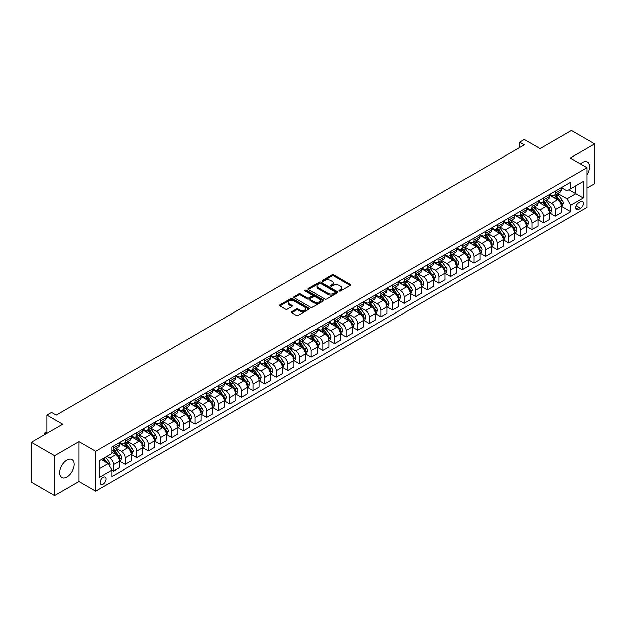 <?xml version="1.0" encoding="UTF-8"?>
<svg xmlns="http://www.w3.org/2000/svg" width="626" height="626" viewBox="0 0 626 626"><rect width="100%" height="100%" fill="white"/><g stroke="black" fill="none" stroke-linecap="round" stroke-linejoin="round"><path stroke-width="0.94" d="M339.151 291.059A0.9 0.524 0 0 0 340.427 291.059L350.122 285.464A1.291 0.743 0 0 0 350.505 284.94A1.291 0.743 0 0 0 350.122 284.407L333.697 274.924A1.291 0.743 0 0 0 331.874 274.924L322.179 280.526A0.9 0.524 0 0 0 323.454 281.262L324.706 280.534A4.132 2.387 0 0 1 330.551 280.534L331.921 281.324A4.132 2.387 0 0 1 333.126 283.015A4.132 2.387 0 0 1 331.921 284.697L330.661 285.425A0.9 0.524 0 0 0 331.944 286.16L333.196 285.44A4.132 2.387 0 0 1 339.034 285.44L340.403 286.231A4.132 2.387 0 0 1 341.616 287.913A4.132 2.387 0 0 1 340.403 289.603L339.151 290.323A0.9 0.524 0 0 0 339.151 291.059L339.151 290.323M66.865 476.902A10.259 5.924 120 0 0 73.563 467.865A10.259 5.924 120 0 0 71.99 459.648A10.259 5.924 120 0 0 66.865 460.149A10.259 5.924 120 0 0 60.159 469.187A10.259 5.924 120 0 0 61.731 477.411A10.259 5.924 120 0 0 66.865 476.902M587.032 174.638A10.259 5.924 120 0 0 587.509 162.009A10.259 5.924 120 0 0 582.383 162.517A10.259 5.924 120 0 0 580.49 163.895M103.118 484.094A4.21 2.426 120 0 0 105.864 480.385A4.21 2.426 120 0 0 105.223 477.012A4.21 2.426 120 0 0 103.118 477.223A4.21 2.426 120 0 0 100.371 480.932A4.21 2.426 120 0 0 101.013 484.297A4.21 2.426 120 0 0 103.118 484.094M291.81 311.701A1.291 0.743 0 0 0 291.434 312.225A1.291 0.743 0 0 0 291.81 312.757L296.419 315.418A1.291 0.743 0 0 0 298.242 315.418L309.017 309.197A1.291 0.743 0 0 0 309.393 308.673A1.291 0.743 0 0 0 309.017 308.149L292.585 298.665A1.291 0.743 0 0 0 290.761 298.665L279.994 304.878A1.291 0.743 0 0 0 279.619 305.402A1.291 0.743 0 0 0 279.994 305.934L285.558 309.15A1.291 0.743 0 0 0 287.389 309.15L291.998 306.49A1.291 0.743 0 0 0 292.373 305.957A1.291 0.743 0 0 0 291.998 305.433L289.235 303.837A3.451 1.995 0 0 1 288.226 302.428A3.451 1.995 0 0 1 290.354 300.59A3.451 1.995 0 0 1 294.118 301.02L304.932 307.264A3.451 1.995 0 0 1 305.942 308.673A3.451 1.995 0 0 1 303.813 310.512A3.451 1.995 0 0 1 300.05 310.081L298.242 309.041A1.291 0.743 0 0 0 296.419 309.041L291.81 311.701L291.81 312.757M587.032 188.066L594.7 183.645L594.7 143.917L571.46 130.505L540.082 148.62L524.275 139.488L519.627 142.172L524.275 144.856L56.168 415.116L51.52 412.432L46.872 415.116L46.872 433.364M54.54 455.775L54.54 495.495L78.946 481.41L78.946 441.69L54.54 455.775L31.3 442.355L62.678 424.24L46.872 415.116M78.946 441.69L95.684 451.346L587.032 167.674L587.032 207.394L95.684 491.074L95.684 451.346M594.7 143.917L570.294 158.01L587.032 167.674M324.8 299.032A1.291 0.743 0 0 0 326.623 299.032L337.391 292.811A1.291 0.743 0 0 0 337.774 292.287A1.291 0.743 0 0 0 337.391 291.763L320.966 282.279A1.291 0.743 0 0 0 319.143 282.279L308.375 288.492A1.291 0.743 0 0 0 308 289.016A1.291 0.743 0 0 0 308.375 289.548L324.8 299.032M305.59 291.254A0.9 0.524 0 0 1 306.505 291.387L306.505 290.308L323.204 299.956A1.291 0.743 0 0 1 323.579 300.48A1.291 0.743 0 0 1 323.204 301.004L312.437 307.225A1.291 0.743 0 0 1 310.613 307.225L294.181 297.741L294.181 296.685A1.291 0.743 0 0 0 293.805 297.209A1.291 0.743 0 0 0 294.181 297.741M294.181 296.685L298.79 294.024A1.291 0.743 0 0 1 300.621 294.024L307.28 297.874A1.291 0.743 0 0 0 309.103 297.874L312.163 296.106A1.291 0.743 0 0 0 312.538 295.582A1.291 0.743 0 0 0 312.163 295.049L305.23 291.051A0.9 0.524 0 0 1 306.505 290.308M54.54 495.495L31.3 482.083L31.3 442.355M580.615 201.65L578.573 202.832A4.077 2.355 120 0 0 575.904 206.423A4.077 2.355 120 0 0 576.53 209.687A4.077 2.355 120 0 0 578.573 209.483L580.615 208.301A4.077 2.355 120 0 0 583.275 204.71A4.077 2.355 120 0 0 582.649 201.447A4.077 2.355 120 0 0 580.615 201.65M561.42 187.557L567.039 190.805L570.763 188.661L570.763 182.166L111.952 447.058L111.952 453.553L99.401 460.799L99.401 477.333L111.952 470.079L111.952 476.574L570.763 211.69L570.763 205.195L567.039 198.747L557.797 193.411M570.763 188.661L583.315 181.415L583.315 197.949L570.763 205.195M78.946 481.41L95.684 491.074M519.627 142.172L519.627 147.54M568.995 189.678L575.873 193.653L575.873 185.711L583.315 181.415M567.039 198.747L575.873 193.653L583.315 197.949M99.401 468.741L108.235 463.639L101.349 459.672M111.952 470.134L113.627 471.104L113.627 464.609A5.258 3.036 -120 0 0 109.91 458.169L106.929 456.448M113.627 471.104L119.668 467.614L119.668 461.119A5.258 3.036 -120 0 0 115.951 454.679L111.952 452.371M119.809 461.252L125.247 464.39L125.247 457.896A5.258 3.036 -120 0 0 121.53 451.456L116.186 448.373M125.247 464.39L131.288 460.9L131.288 454.406A5.258 3.036 -120 0 0 127.571 447.966L119.668 443.404M131.429 454.546L136.867 457.684L136.867 451.19A5.258 3.036 -120 0 0 133.15 444.75L127.806 441.666M136.867 457.684L142.908 454.194L142.908 447.7A5.258 3.036 -120 0 0 139.191 441.26L131.288 436.698M143.049 447.833L148.487 450.97L148.487 444.476A5.258 3.036 -120 0 0 144.77 438.036L139.434 434.953M148.487 450.97L154.536 447.488L154.536 440.994A5.258 3.036 -120 0 0 150.811 434.546L142.908 429.984M154.669 441.127L160.107 444.264L160.107 437.77A5.258 3.036 -120 0 0 156.39 431.33L151.054 428.247M160.107 444.264L166.156 440.774L166.156 434.28A5.258 3.036 -120 0 0 162.431 427.84L154.536 423.278M166.289 434.413L171.735 437.558L171.735 431.064A5.258 3.036 -120 0 0 168.011 424.616L162.674 421.533M171.735 437.558L177.776 434.068L177.776 427.574A5.258 3.036 -120 0 0 174.059 421.134L166.156 416.564M177.917 427.707L183.355 430.844L183.355 424.35A5.258 3.036 -120 0 0 179.631 417.91L174.294 414.827M183.355 430.844L189.396 427.355L189.396 420.86A5.258 3.036 -120 0 0 185.679 414.42L177.776 409.858M189.537 420.993L194.976 424.138L194.976 417.644A5.258 3.036 -120 0 0 191.259 411.204L185.914 408.121M194.976 424.138L201.016 420.649L201.016 414.154A5.258 3.036 -120 0 0 197.3 407.714L189.396 403.152M201.157 414.287L206.596 417.425L206.596 410.93A5.258 3.036 -120 0 0 202.879 404.49L197.534 401.407M206.596 417.425L212.637 413.935L212.637 407.44A5.258 3.036 -120 0 0 208.92 401L201.016 396.438M212.777 407.581L218.216 410.719L218.216 404.224A5.258 3.036 -120 0 0 214.499 397.784L209.162 394.701M218.216 410.719L224.257 407.229L224.257 400.734A5.258 3.036 -120 0 0 220.54 394.294L212.637 389.732M224.398 400.867L229.836 404.005L229.836 397.51A5.258 3.036 -120 0 0 226.119 391.07L220.782 387.987M229.836 404.005L235.885 400.523L235.885 394.02A5.258 3.036 -120 0 0 232.16 387.58L224.257 383.018M236.018 394.161L241.456 397.299L241.456 390.804A5.258 3.036 -120 0 0 237.739 384.364L232.403 381.281M241.456 397.299L247.505 393.809L247.505 387.314A5.258 3.036 -120 0 0 243.78 380.874L235.885 376.312M247.646 387.447L253.084 390.585L253.084 384.09A5.258 3.036 -120 0 0 249.359 377.65L244.023 374.567M253.084 390.585L259.125 387.103L259.125 380.608A5.258 3.036 -120 0 0 255.408 374.16L247.505 369.598M259.266 380.741L264.704 383.879L264.704 377.384A5.258 3.036 -120 0 0 260.979 370.944L255.643 367.861M264.704 383.879L270.745 380.389L270.745 373.894A5.258 3.036 -120 0 0 267.028 367.454L259.125 362.892M270.886 374.027L276.324 377.173L276.324 370.678A5.258 3.036 -120 0 0 272.607 364.23L267.263 361.147M276.324 377.173L282.365 373.683L282.365 367.188A5.258 3.036 -120 0 0 278.648 360.748L270.745 356.186M282.506 367.321L287.944 370.459L287.944 363.964A5.258 3.036 -120 0 0 284.227 357.524L278.883 354.441M287.944 370.459L293.985 366.969L293.985 360.474A5.258 3.036 -120 0 0 290.268 354.034L282.365 349.472M294.126 360.607L299.564 363.753L299.564 357.258A5.258 3.036 -120 0 0 295.848 350.818L290.511 347.735M299.564 363.753L305.605 360.263L305.605 353.768A5.258 3.036 -120 0 0 301.889 347.328L293.985 342.766M305.746 353.901L311.185 357.039L311.185 350.544A5.258 3.036 -120 0 0 307.468 344.104L302.131 341.021M311.185 357.039L317.233 353.549L317.233 347.054A5.258 3.036 -120 0 0 313.509 340.614L305.605 336.052M317.366 347.195L322.805 350.333L322.805 343.838A5.258 3.036 -120 0 0 319.088 337.398L313.751 334.315M322.805 350.333L328.853 346.843L328.853 340.348A5.258 3.036 -120 0 0 325.129 333.908L317.233 329.346M328.994 340.481L334.433 343.619L334.433 337.124A5.258 3.036 -120 0 0 330.708 330.685L325.371 327.601M334.433 343.619L340.474 340.137L340.474 333.642A5.258 3.036 -120 0 0 336.757 327.195L328.853 322.633M340.614 333.775L346.053 336.913L346.053 330.418A5.258 3.036 -120 0 0 342.336 323.978L336.991 320.895M346.053 336.913L352.094 333.423L352.094 326.928A5.258 3.036 -120 0 0 348.377 320.489L340.474 315.927M352.235 327.062L357.673 330.207L357.673 323.705A5.258 3.036 -120 0 0 353.956 317.265L348.612 314.182M357.673 330.207L363.714 326.717L363.714 320.222A5.258 3.036 -120 0 0 359.997 313.775L352.094 309.213M363.855 320.355L369.293 323.493L369.293 316.999A5.258 3.036 -120 0 0 365.576 310.559L360.232 307.476M369.293 323.493L375.334 320.003L375.334 313.509A5.258 3.036 -120 0 0 371.617 307.069L363.714 302.507M375.475 313.642L380.913 316.787L380.913 310.293A5.258 3.036 -120 0 0 377.196 303.845L371.86 300.762M380.913 316.787L386.954 313.297L386.954 306.803A5.258 3.036 -120 0 0 383.237 300.363L375.334 295.801M387.095 306.936L392.533 310.073L392.533 303.579A5.258 3.036 -120 0 0 388.816 297.139L383.48 294.056M392.533 310.073L398.582 306.584L398.582 300.089A5.258 3.036 -120 0 0 394.857 293.649L386.954 289.087M398.715 300.222L404.161 303.367L404.161 296.873A5.258 3.036 -120 0 0 400.437 290.433L395.1 287.35M404.161 303.367L410.202 299.877L410.202 293.383A5.258 3.036 -120 0 0 406.485 286.943L398.582 282.381M410.343 293.516L415.781 296.654L415.781 290.159A5.258 3.036 -120 0 0 412.057 283.719L406.72 280.636M415.781 296.654L421.822 293.164L421.822 286.669A5.258 3.036 -120 0 0 418.105 280.229L410.202 275.667M421.963 286.81L427.401 289.948L427.401 283.453A5.258 3.036 -120 0 0 423.685 277.013L418.34 273.93M427.401 289.948L433.442 286.458L433.442 279.963A5.258 3.036 -120 0 0 429.726 273.523L421.822 268.961M433.583 280.096L439.022 283.234L439.022 276.739A5.258 3.036 -120 0 0 435.305 270.299L429.96 267.216M439.022 283.234L445.063 279.752L445.063 273.257A5.258 3.036 -120 0 0 441.346 266.809L433.442 262.247M445.203 273.39L450.642 276.528L450.642 270.033A5.258 3.036 -120 0 0 446.925 263.593L441.58 260.51M450.642 276.528L456.683 273.038L456.683 266.543A5.258 3.036 -120 0 0 452.966 260.103L445.063 255.541M456.823 266.676L462.262 269.822L462.262 263.327A5.258 3.036 -120 0 0 458.545 256.879L453.208 253.796M462.262 269.822L468.311 266.332L468.311 259.837A5.258 3.036 -120 0 0 464.586 253.389L456.683 248.827M468.444 259.97L473.882 263.108L473.882 256.613A5.258 3.036 -120 0 0 470.165 250.173L464.828 247.09M473.882 263.108L479.931 259.618L479.931 253.123A5.258 3.036 -120 0 0 476.206 246.683L468.311 242.121M480.064 253.256L485.51 256.402L485.51 249.907A5.258 3.036 -120 0 0 481.785 243.459L476.449 240.384M485.51 256.402L491.551 252.912L491.551 246.417A5.258 3.036 -120 0 0 487.834 239.977L479.931 235.415M491.692 246.55L497.13 249.688L497.13 243.193A5.258 3.036 -120 0 0 493.405 236.753L488.069 233.67M497.13 249.688L503.171 246.198L503.171 239.703A5.258 3.036 -120 0 0 499.454 233.263L491.551 228.701M503.312 239.836L508.75 242.982L508.75 236.487A5.258 3.036 -120 0 0 505.033 230.047L499.689 226.964M508.75 242.982L514.791 239.492L514.791 232.997A5.258 3.036 -120 0 0 511.074 226.557L503.171 221.995M514.932 233.13L520.37 236.268L520.37 229.773A5.258 3.036 -120 0 0 516.653 223.333L511.309 220.25M520.37 236.268L526.411 232.778L526.411 226.283A5.258 3.036 -120 0 0 522.694 219.843L514.791 215.281M526.552 226.424L531.99 229.562L531.99 223.067A5.258 3.036 -120 0 0 528.274 216.627L522.937 213.544M531.99 229.562L538.031 226.072L538.031 219.577A5.258 3.036 -120 0 0 534.314 213.137L526.411 208.575M538.172 219.71L543.611 222.848L543.611 216.353A5.258 3.036 -120 0 0 539.894 209.913L534.557 206.83M543.611 222.848L549.659 219.366L549.659 212.871A5.258 3.036 -120 0 0 545.935 206.423L538.031 201.862M549.792 213.004L555.231 216.142L555.231 209.647A5.258 3.036 -120 0 0 551.514 203.207L546.177 200.124M555.231 216.142L561.279 212.652L561.279 206.157A5.258 3.036 -120 0 0 557.555 199.717L549.659 195.155M549.792 194.271L551.514 195.265A5.258 3.036 -120 0 0 554.143 195.523A5.258 3.036 -120 0 0 555.231 193.113L555.231 191.126M538.172 200.977L539.894 201.971A5.258 3.036 -120 0 0 542.523 202.229A5.258 3.036 -120 0 0 543.611 199.827L543.611 197.839M526.552 207.691L528.274 208.677A5.258 3.036 -120 0 0 530.903 208.943A5.258 3.036 -120 0 0 531.99 206.533L531.99 204.545M514.932 214.397L516.653 215.391A5.258 3.036 -120 0 0 519.283 215.649A5.258 3.036 -120 0 0 520.37 213.247L520.37 211.259M503.312 221.103L505.033 222.097A5.258 3.036 -120 0 0 507.663 222.363A5.258 3.036 -120 0 0 508.75 219.953L508.75 217.965M491.692 227.817L493.405 228.811A5.258 3.036 -120 0 0 496.035 229.069A5.258 3.036 -120 0 0 497.13 226.659L497.13 224.679M480.064 234.523L481.785 235.517A5.258 3.036 -120 0 0 484.414 235.783A5.258 3.036 -120 0 0 485.51 233.373L485.51 231.385M468.444 241.237L470.165 242.231A5.258 3.036 -120 0 0 472.794 242.489A5.258 3.036 -120 0 0 473.882 240.079L473.882 238.091M456.823 247.943L458.545 248.937A5.258 3.036 -120 0 0 461.174 249.195A5.258 3.036 -120 0 0 462.262 246.793L462.262 244.805M445.203 254.657L446.925 255.651A5.258 3.036 -120 0 0 449.554 255.909A5.258 3.036 -120 0 0 450.642 253.499L450.642 251.511M433.583 261.363L435.305 262.357A5.258 3.036 -120 0 0 437.934 262.615A5.258 3.036 -120 0 0 439.022 260.213L439.022 258.225M421.963 268.077L423.685 269.063A5.258 3.036 -120 0 0 426.314 269.329A5.258 3.036 -120 0 0 427.401 266.919L427.401 264.931M410.343 274.783L412.057 275.776A5.258 3.036 -120 0 0 414.686 276.035A5.258 3.036 -120 0 0 415.781 273.632L415.781 271.645M398.715 281.489L400.437 282.483A5.258 3.036 -120 0 0 403.066 282.749A5.258 3.036 -120 0 0 404.161 280.338L404.161 278.351M387.095 288.203L388.816 289.196A5.258 3.036 -120 0 0 391.446 289.455A5.258 3.036 -120 0 0 392.533 287.044L392.533 285.065M375.475 294.909L377.196 295.902A5.258 3.036 -120 0 0 379.825 296.168A5.258 3.036 -120 0 0 380.913 293.758L380.913 291.771M363.855 301.622L365.576 302.616A5.258 3.036 -120 0 0 368.205 302.874A5.258 3.036 -120 0 0 369.293 300.464L369.293 298.477M352.235 308.328L353.956 309.322A5.258 3.036 -120 0 0 356.585 309.58A5.258 3.036 -120 0 0 357.673 307.178L357.673 305.191M340.614 315.042L342.336 316.036A5.258 3.036 -120 0 0 344.965 316.294A5.258 3.036 -120 0 0 346.053 313.884L346.053 311.897M328.994 321.748L330.708 322.742A5.258 3.036 -120 0 0 333.337 323A5.258 3.036 -120 0 0 334.433 320.598L334.433 318.611M317.366 328.462L319.088 329.448A5.258 3.036 -120 0 0 321.717 329.714A5.258 3.036 -120 0 0 322.805 327.304L322.805 325.317M305.746 335.168L307.468 336.162A5.258 3.036 -120 0 0 310.097 336.42A5.258 3.036 -120 0 0 311.185 334.01L311.185 332.03M294.126 341.874L295.848 342.868A5.258 3.036 -120 0 0 298.477 343.134A5.258 3.036 -120 0 0 299.564 340.724L299.564 338.736M282.506 348.588L284.227 349.582A5.258 3.036 -120 0 0 286.857 349.84A5.258 3.036 -120 0 0 287.944 347.43L287.944 345.45M270.886 355.294L272.607 356.288A5.258 3.036 -120 0 0 275.237 356.546A5.258 3.036 -120 0 0 276.324 354.144L276.324 352.156M259.266 362.008L260.979 363.002A5.258 3.036 -120 0 0 263.616 363.26A5.258 3.036 -120 0 0 264.704 360.85L264.704 358.862M247.646 368.714L249.359 369.708A5.258 3.036 -120 0 0 251.988 369.966A5.258 3.036 -120 0 0 253.084 367.564L253.084 365.576M236.018 375.428L237.739 376.422A5.258 3.036 -120 0 0 240.368 376.68A5.258 3.036 -120 0 0 241.456 374.27L241.456 372.282M224.398 382.134L226.119 383.128A5.258 3.036 -120 0 0 228.748 383.386A5.258 3.036 -120 0 0 229.836 380.984L229.836 378.996M212.777 388.848L214.499 389.834A5.258 3.036 -120 0 0 217.128 390.1A5.258 3.036 -120 0 0 218.216 387.69L218.216 385.702M201.157 395.554L202.879 396.548A5.258 3.036 -120 0 0 205.508 396.806A5.258 3.036 -120 0 0 206.596 394.396L206.596 392.416M189.537 402.26L191.259 403.254A5.258 3.036 -120 0 0 193.888 403.52A5.258 3.036 -120 0 0 194.976 401.11L194.976 399.122M177.917 408.974L179.631 409.967A5.258 3.036 -120 0 0 182.26 410.226A5.258 3.036 -120 0 0 183.355 407.816L183.355 405.836M166.289 415.68L168.011 416.673A5.258 3.036 -120 0 0 170.64 416.932A5.258 3.036 -120 0 0 171.735 414.529L171.735 412.542M154.669 422.393L156.39 423.387A5.258 3.036 -120 0 0 159.02 423.645A5.258 3.036 -120 0 0 160.107 421.235L160.107 419.248M143.049 429.1L144.77 430.093A5.258 3.036 -120 0 0 147.4 430.352A5.258 3.036 -120 0 0 148.487 427.949L148.487 425.962M131.429 435.813L133.15 436.807A5.258 3.036 -120 0 0 135.779 437.065A5.258 3.036 -120 0 0 136.867 434.655L136.867 432.668M119.809 442.519L121.53 443.513A5.258 3.036 -120 0 0 124.159 443.771A5.258 3.036 -120 0 0 125.247 441.369L125.247 439.382M561.42 206.29L570.763 211.69M554.143 195.523L560.192 192.033A5.258 3.036 -120 0 0 561.279 189.623L561.279 187.643M542.523 202.229L548.564 198.739A5.258 3.036 -120 0 0 549.659 196.337L549.659 194.35M530.903 208.943L536.944 205.453A5.258 3.036 -120 0 0 538.031 203.043L538.031 201.056M519.283 215.649L525.324 212.159A5.258 3.036 -120 0 0 526.411 209.757L526.411 207.769M507.663 222.363L513.703 218.873A5.258 3.036 -120 0 0 514.791 216.463L514.791 214.475M496.035 229.069L502.083 225.579A5.258 3.036 -120 0 0 503.171 223.177L503.171 221.189M484.414 235.783L490.463 232.293A5.258 3.036 -120 0 0 491.551 229.883L491.551 227.895M472.794 242.489L478.835 238.999A5.258 3.036 -120 0 0 479.931 236.589L479.931 234.609M461.174 249.195L467.215 245.713A5.258 3.036 -120 0 0 468.311 243.303L468.311 241.315M449.554 255.909L455.595 252.419A5.258 3.036 -120 0 0 456.683 250.009L456.683 248.021M437.934 262.615L443.975 259.125A5.258 3.036 -120 0 0 445.063 256.723L445.063 254.735M426.314 269.329L432.355 265.839A5.258 3.036 -120 0 0 433.442 263.429L433.442 261.441M414.686 276.035L420.735 272.545A5.258 3.036 -120 0 0 421.822 270.142L421.822 268.155M403.066 282.749L409.114 279.259A5.258 3.036 -120 0 0 410.202 276.849L410.202 274.861M391.446 289.455L397.487 285.965A5.258 3.036 -120 0 0 398.582 283.562L398.582 281.575M379.825 296.168L385.866 292.678A5.258 3.036 -120 0 0 386.954 290.268L386.954 288.281M368.205 302.874L374.246 299.385A5.258 3.036 -120 0 0 375.334 296.974L375.334 294.995M356.585 309.58L362.626 306.098A5.258 3.036 -120 0 0 363.714 303.688L363.714 301.701M344.965 316.294L351.006 312.804A5.258 3.036 -120 0 0 352.094 310.394L352.094 308.407M333.337 323L339.386 319.51A5.258 3.036 -120 0 0 340.474 317.108L340.474 315.121M321.717 329.714L327.766 326.224A5.258 3.036 -120 0 0 328.853 323.814L328.853 321.827M310.097 336.42L316.138 332.93A5.258 3.036 -120 0 0 317.233 330.528L317.233 328.54M298.477 343.134L304.518 339.644A5.258 3.036 -120 0 0 305.605 337.234L305.605 335.246M286.857 349.84L292.898 346.35A5.258 3.036 -120 0 0 293.985 343.948L293.985 341.96M275.237 356.546L281.277 353.064A5.258 3.036 -120 0 0 282.365 350.654L282.365 348.666M263.616 363.26L269.657 359.77A5.258 3.036 -120 0 0 270.745 357.36L270.745 355.38M251.988 369.966L258.037 366.484A5.258 3.036 -120 0 0 259.125 364.074L259.125 362.086M240.368 376.68L246.417 373.19A5.258 3.036 -120 0 0 247.505 370.78L247.505 368.792M228.748 383.386L234.789 379.896A5.258 3.036 -120 0 0 235.885 377.494L235.885 375.506M217.128 390.1L223.169 386.61A5.258 3.036 -120 0 0 224.257 384.2L224.257 382.212M205.508 396.806L211.549 393.316A5.258 3.036 -120 0 0 212.637 390.914L212.637 388.926M193.888 403.52L199.929 400.03A5.258 3.036 -120 0 0 201.016 397.62L201.016 395.632M182.26 410.226L188.309 406.736A5.258 3.036 -120 0 0 189.396 404.326L189.396 402.346M170.64 416.932L176.689 413.45A5.258 3.036 -120 0 0 177.776 411.039L177.776 409.052M159.02 423.645L165.061 420.156A5.258 3.036 -120 0 0 166.156 417.745L166.156 415.766M147.4 430.352L153.44 426.862A5.258 3.036 -120 0 0 154.536 424.459L154.536 422.472M135.779 437.065L141.82 433.575A5.258 3.036 -120 0 0 142.908 431.165L142.908 429.178M124.159 443.771L130.2 440.281A5.258 3.036 -120 0 0 131.288 437.879L131.288 435.892M111.952 450.697A5.258 3.036 -120 0 0 112.539 450.485L118.58 446.995A5.258 3.036 -120 0 0 119.668 444.585L119.668 442.598M112.539 450.485A5.258 3.036 -120 0 0 113.627 448.075L113.627 446.088M108.235 463.639L111.952 470.079M339.511 291.192L340.403 290.675A4.132 2.387 0 0 0 341.616 288.985L341.616 287.913M333.126 283.015L333.126 284.087A4.132 2.387 0 0 1 331.921 285.777L331.029 286.293M350.106 285.472L333.697 276.003A1.291 0.743 0 0 0 331.874 276.003L322.539 281.387M337.391 291.763L337.391 292.811L320.966 283.351A1.291 0.743 0 0 0 319.143 283.351L308.391 289.556L308.375 288.492M335.113 292.655A0.9 0.524 0 0 0 335.113 291.919L320.692 283.594A0.9 0.524 0 0 0 319.416 283.594L318.094 284.36A4.132 2.387 0 0 0 316.881 286.043A4.132 2.387 0 0 0 318.094 287.733L327.946 293.422A4.132 2.387 0 0 0 333.791 293.422L335.113 292.655L335.113 293.727A0.9 0.524 0 0 0 335.38 293.359L335.38 292.287M316.881 286.043L316.881 287.115A4.132 2.387 0 0 0 318.094 288.805L318.094 287.733M335.113 293.727L333.791 294.494A4.132 2.387 0 0 1 327.946 294.494L318.094 288.805M294.204 297.749L298.79 295.096L298.79 294.024M312.538 295.582L312.538 296.654A1.291 0.743 0 0 1 312.163 297.178L309.103 298.946A1.291 0.743 0 0 1 307.28 298.946L300.621 295.096A1.291 0.743 0 0 0 298.79 295.096M306.505 291.387L323.188 301.02M314.189 301.865A3.451 1.995 0 0 0 317.953 302.295A3.451 1.995 0 0 0 320.082 300.457A3.451 1.995 0 0 0 319.072 299.04L315.261 296.841A1.291 0.743 0 0 0 313.438 296.841L310.379 298.61A1.291 0.743 0 0 0 310.003 299.134A1.291 0.743 0 0 0 310.379 299.666L314.189 301.865L314.189 302.937A3.451 1.995 0 0 0 317.953 303.367A3.451 1.995 0 0 0 320.082 301.529L320.082 300.457M310.003 299.134L310.003 300.206A1.291 0.743 0 0 0 310.379 300.738L310.379 299.666M314.189 302.937L310.379 300.738M305.942 308.673L305.942 309.745A3.451 1.995 0 0 1 303.813 311.584A3.451 1.995 0 0 1 300.05 311.153L298.242 310.113A1.291 0.743 0 0 0 296.419 310.113L291.826 312.765M288.226 302.428L288.226 303.5A3.451 1.995 0 0 0 289.235 304.909L289.235 303.837M291.998 305.433L291.998 306.49L289.235 304.909M309.017 308.149L309.017 309.197L292.585 299.737A1.291 0.743 0 0 0 290.761 299.737L280.01 305.942M561.279 206.377L562.391 205.727L563.322 203.043A3.482 2.011 -120 0 0 562.211 200.077L558.408 195.007A10.055 5.806 -120 0 0 557.312 193.692M553.533 197.393A10.055 5.806 -120 0 0 551.475 195.242M560.325 203.841L561.444 203.192A3.482 2.011 -120 0 0 560.442 201.095L556.647 196.024A10.055 5.806 -120 0 0 555.544 194.709M554.613 195.249A8.349 4.82 60 0 1 555.982 196.814L559.198 201.102M554.433 195.359A10.055 5.806 60 0 1 555.528 196.674L558.056 200.038M549.659 213.083L550.77 212.441L551.702 209.757A3.482 2.011 -120 0 0 550.59 206.791L546.788 201.713A10.055 5.806 -120 0 0 545.692 200.398M541.913 204.107A10.055 5.806 -120 0 0 539.855 201.948M548.705 210.547L549.824 209.906A3.482 2.011 -120 0 0 548.822 207.809L545.027 202.738A10.055 5.806 -120 0 0 543.924 201.423M542.992 201.963A8.349 4.82 60 0 1 544.362 203.52L547.578 207.809M542.812 202.065A10.055 5.806 60 0 1 543.908 203.38L546.435 206.752M538.031 219.789L539.15 219.147L540.082 216.463A3.482 2.011 -120 0 0 538.97 213.497L535.167 208.427A10.055 5.806 -120 0 0 534.072 207.112M530.292 210.813A10.055 5.806 -120 0 0 528.234 208.661M537.085 217.253L538.196 216.612A3.482 2.011 -120 0 0 537.202 214.515L533.399 209.444A10.055 5.806 -120 0 0 532.303 208.129M531.372 208.669A8.349 4.82 60 0 1 532.742 210.226L535.958 214.522M531.192 208.779A10.055 5.806 60 0 1 532.288 210.093L534.815 213.458M526.411 226.502L527.53 225.861L528.461 223.177A3.482 2.011 -120 0 0 527.35 220.203L523.547 215.133A10.055 5.806 -120 0 0 522.452 213.818M518.672 217.519A10.055 5.806 -120 0 0 516.614 215.367M525.464 223.967L526.576 223.325A3.482 2.011 -120 0 0 525.582 221.228L521.779 216.158A10.055 5.806 -120 0 0 520.683 214.843M519.744 215.383A8.349 4.82 60 0 1 521.122 216.94L524.33 221.228M519.564 215.485A10.055 5.806 60 0 1 520.668 216.799L523.187 220.172M514.791 233.208L515.91 232.567L516.833 229.883A3.482 2.011 -120 0 0 515.722 226.917L511.927 221.847A10.055 5.806 -120 0 0 510.832 220.532M507.052 224.233A10.055 5.806 -120 0 0 504.994 222.081M513.836 230.673L514.955 230.032A3.482 2.011 -120 0 0 513.962 227.934L510.159 222.864A10.055 5.806 -120 0 0 509.063 221.549M508.124 222.089A8.349 4.82 60 0 1 509.494 223.646L512.71 227.942M507.944 222.191A10.055 5.806 60 0 1 509.048 223.505L511.567 226.878M503.171 239.922L504.29 239.273L505.213 236.589A3.482 2.011 -120 0 0 504.102 233.623L500.307 228.553A10.055 5.806 -120 0 0 499.204 227.238M495.432 230.939A10.055 5.806 -120 0 0 493.374 228.787M502.216 237.387L503.335 236.738A3.482 2.011 -120 0 0 502.334 234.648L498.539 229.578A10.055 5.806 -120 0 0 497.443 228.263M496.504 228.803A8.349 4.82 60 0 1 497.873 230.36L501.09 234.648M496.324 228.905A10.055 5.806 60 0 1 497.42 230.219L499.947 233.592M491.551 246.628L492.662 245.987L493.593 243.303A3.482 2.011 -120 0 0 492.482 240.337L488.687 235.266A10.055 5.806 -120 0 0 487.584 233.952M483.812 237.653A10.055 5.806 -120 0 0 481.746 235.493M490.596 244.093L491.715 243.451A3.482 2.011 -120 0 0 490.714 241.354L486.918 236.284A10.055 5.806 -120 0 0 485.823 234.969M484.884 235.509A8.349 4.82 60 0 1 486.253 237.066L489.469 241.362M484.704 235.611A10.055 5.806 60 0 1 485.799 236.925L488.327 240.298M479.931 253.342L481.042 252.693L481.973 250.009A3.482 2.011 -120 0 0 480.862 247.043L477.059 241.972A10.055 5.806 -120 0 0 475.963 240.658M472.184 244.359A10.055 5.806 -120 0 0 470.126 242.207M478.976 250.807L480.095 250.157A3.482 2.011 -120 0 0 479.093 248.06L475.298 242.99A10.055 5.806 -120 0 0 474.195 241.675M473.264 242.223A8.349 4.82 60 0 1 474.633 243.78L477.849 248.068M473.084 242.325A10.055 5.806 60 0 1 474.179 243.639L476.707 247.012M468.311 260.048L469.422 259.407L470.353 256.723A3.482 2.011 -120 0 0 469.242 253.757L465.439 248.686A10.055 5.806 -120 0 0 464.343 247.372M460.564 251.073A10.055 5.806 -120 0 0 458.506 248.913M467.356 257.513L468.467 256.871A3.482 2.011 -120 0 0 467.473 254.774L463.678 249.704A10.055 5.806 -120 0 0 462.575 248.389M461.644 248.929A8.349 4.82 60 0 1 463.013 250.486L466.229 254.782M461.464 249.031A10.055 5.806 60 0 1 462.559 250.345L465.087 253.718M456.683 266.762L457.802 266.113L458.733 263.429A3.482 2.011 -120 0 0 457.622 260.463L453.819 255.392A10.055 5.806 -120 0 0 452.723 254.078M448.944 257.779A10.055 5.806 -120 0 0 446.886 255.627M455.736 264.227L456.847 263.577A3.482 2.011 -120 0 0 455.853 261.48L452.05 256.41A10.055 5.806 -120 0 0 450.955 255.095M450.024 255.635A8.349 4.82 60 0 1 451.393 257.2L454.609 261.488M449.844 255.744A10.055 5.806 60 0 1 450.939 257.059L453.467 260.424M445.063 273.468L446.182 272.826L447.113 270.142A3.482 2.011 -120 0 0 445.994 267.169L442.199 262.098A10.055 5.806 -120 0 0 441.103 260.784M437.324 264.493A10.055 5.806 -120 0 0 435.266 262.333M444.116 270.933L445.227 270.291A3.482 2.011 -120 0 0 444.233 268.194L440.43 263.123A10.055 5.806 -120 0 0 439.335 261.809M438.396 262.349A8.349 4.82 60 0 1 439.773 263.906L442.981 268.194M438.216 262.45A10.055 5.806 60 0 1 439.319 263.765L441.839 267.138M433.442 280.174L434.561 279.532L435.485 276.849A3.482 2.011 -120 0 0 434.374 273.883L430.578 268.812A10.055 5.806 -120 0 0 429.483 267.498M425.703 271.199A10.055 5.806 -120 0 0 423.645 269.047M432.488 277.639L433.607 276.997A3.482 2.011 -120 0 0 432.613 274.9L428.81 269.829A10.055 5.806 -120 0 0 427.714 268.515M426.775 269.055A8.349 4.82 60 0 1 428.145 270.612L431.361 274.908M426.596 269.164A10.055 5.806 60 0 1 427.699 270.479L430.218 273.844M421.822 286.888L422.941 286.246L423.865 283.562A3.482 2.011 -120 0 0 422.753 280.589L418.958 275.518A10.055 5.806 -120 0 0 417.855 274.204M414.083 277.905A10.055 5.806 -120 0 0 412.018 275.753M420.868 284.353L421.987 283.711A3.482 2.011 -120 0 0 420.985 281.614L417.19 276.543A10.055 5.806 -120 0 0 416.094 275.229M415.155 275.769A8.349 4.82 60 0 1 416.525 277.326L419.741 281.614M414.975 275.87A10.055 5.806 60 0 1 416.071 277.185L418.598 280.558M410.202 293.594L411.313 292.952L412.244 290.268A3.482 2.011 -120 0 0 411.133 287.303L407.338 282.232A10.055 5.806 -120 0 0 406.235 280.918M402.455 284.619A10.055 5.806 -120 0 0 400.397 282.467M409.248 291.059L410.366 290.417A3.482 2.011 -120 0 0 409.365 288.32L405.57 283.249A10.055 5.806 -120 0 0 404.474 281.935M403.535 282.475A8.349 4.82 60 0 1 404.905 284.032L408.121 288.328M403.355 282.576A10.055 5.806 60 0 1 404.451 283.891L406.978 287.264M398.582 300.308L399.693 299.658L400.624 296.974A3.482 2.011 -120 0 0 399.513 294.009L395.71 288.938A10.055 5.806 -120 0 0 394.615 287.624M390.835 291.325A10.055 5.806 -120 0 0 388.777 289.173M397.627 297.773L398.746 297.123A3.482 2.011 -120 0 0 397.745 295.034L393.95 289.963A10.055 5.806 -120 0 0 392.846 288.649M391.915 289.189A8.349 4.82 60 0 1 393.284 290.746L396.501 295.034M391.735 289.29A10.055 5.806 60 0 1 392.831 290.605L395.358 293.977M386.954 307.014L388.073 306.372L389.004 303.688A3.482 2.011 -120 0 0 387.893 300.723L384.09 295.652A10.055 5.806 -120 0 0 382.995 294.337M379.215 298.039A10.055 5.806 -120 0 0 377.157 295.879M386.007 304.479L387.118 303.837A3.482 2.011 -120 0 0 386.125 301.74L382.329 296.669A10.055 5.806 -120 0 0 381.226 295.355M380.295 295.895A8.349 4.82 60 0 1 381.664 297.452L384.88 301.748M380.115 295.996A10.055 5.806 60 0 1 381.211 297.311L383.738 300.683M375.334 313.728L376.453 313.078L377.384 310.394A3.482 2.011 -120 0 0 376.273 307.429L372.47 302.358A10.055 5.806 -120 0 0 371.375 301.043M367.595 304.745A10.055 5.806 -120 0 0 365.537 302.593M374.387 311.192L375.498 310.543A3.482 2.011 -120 0 0 374.505 308.446L370.702 303.375A10.055 5.806 -120 0 0 369.606 302.061M368.675 302.608A8.349 4.82 60 0 1 370.044 304.166L373.252 308.454M368.495 302.71A10.055 5.806 60 0 1 369.59 304.025L372.118 307.397M363.714 320.434L364.833 319.792L365.764 317.108A3.482 2.011 -120 0 0 364.645 314.142L360.85 309.072A10.055 5.806 -120 0 0 359.754 307.757M355.975 311.458A10.055 5.806 -120 0 0 353.917 309.299M362.767 317.898L363.878 317.257A3.482 2.011 -120 0 0 362.884 315.16L359.081 310.089A10.055 5.806 -120 0 0 357.986 308.774M357.047 309.314A8.349 4.82 60 0 1 358.424 310.872L361.632 315.16M356.867 309.416A10.055 5.806 60 0 1 357.97 310.731L360.49 314.103M352.094 327.148L353.213 326.498L354.136 323.814A3.482 2.011 -120 0 0 353.025 320.848L349.23 315.778A10.055 5.806 -120 0 0 348.134 314.463M344.355 318.165A10.055 5.806 -120 0 0 342.297 316.013M351.139 324.604L352.258 323.963A3.482 2.011 -120 0 0 351.264 321.866L347.461 316.795A10.055 5.806 -120 0 0 346.366 315.481M345.427 316.02A8.349 4.82 60 0 1 346.796 317.585L350.012 321.874M345.247 316.13A10.055 5.806 60 0 1 346.35 317.445L348.87 320.809M340.474 333.854L341.585 333.212L342.516 330.528A3.482 2.011 -120 0 0 341.405 327.555L337.61 322.484A10.055 5.806 -120 0 0 336.506 321.169M332.735 324.878A10.055 5.806 -120 0 0 330.669 322.719M339.519 331.318L340.638 330.677A3.482 2.011 -120 0 0 339.636 328.58L335.841 323.509A10.055 5.806 -120 0 0 334.746 322.194M333.807 322.734A8.349 4.82 60 0 1 335.176 324.291L338.392 328.58M333.627 322.836A10.055 5.806 60 0 1 334.722 324.151L337.25 327.523M328.853 340.56L329.965 339.918L330.896 337.234A3.482 2.011 -120 0 0 329.785 334.268L325.99 329.198A10.055 5.806 -120 0 0 324.886 327.883M321.107 331.584A10.055 5.806 -120 0 0 319.049 329.433M327.899 338.024L329.018 337.383A3.482 2.011 -120 0 0 328.016 335.286L324.221 330.215A10.055 5.806 -120 0 0 323.126 328.9M322.187 329.44A8.349 4.82 60 0 1 323.556 330.998L326.772 335.293M322.007 329.55A10.055 5.806 60 0 1 323.102 330.864L325.63 334.229M317.233 347.274L318.344 346.632L319.276 343.948A3.482 2.011 -120 0 0 318.165 340.974L314.362 335.904A10.055 5.806 -120 0 0 313.266 334.589M309.487 338.29A10.055 5.806 -120 0 0 307.429 336.139M316.279 344.738L317.398 344.089A3.482 2.011 -120 0 0 316.396 341.999L312.601 336.929A10.055 5.806 -120 0 0 311.498 335.614M310.566 336.154A8.349 4.82 60 0 1 311.936 337.711L315.152 341.999M310.386 336.256A10.055 5.806 60 0 1 311.482 337.57L314.009 340.943M305.605 353.98L306.724 353.338L307.656 350.654A3.482 2.011 -120 0 0 306.544 347.688L302.741 342.618A10.055 5.806 -120 0 0 301.646 341.303M297.866 345.004A10.055 5.806 -120 0 0 295.808 342.845M304.659 351.444L305.77 350.803A3.482 2.011 -120 0 0 304.776 348.705L300.973 343.635A10.055 5.806 -120 0 0 299.877 342.32M298.946 342.86A8.349 4.82 60 0 1 300.316 344.417L303.532 348.713M298.766 342.962A10.055 5.806 60 0 1 299.862 344.277L302.389 347.649M293.985 360.693L295.104 360.044L296.035 357.36A3.482 2.011 -120 0 0 294.924 354.394L291.121 349.324A10.055 5.806 -120 0 0 290.026 348.009M286.246 351.71A10.055 5.806 -120 0 0 284.188 349.558M293.038 358.158L294.15 357.509A3.482 2.011 -120 0 0 293.156 355.419L289.353 350.349A10.055 5.806 -120 0 0 288.257 349.034M287.318 349.574A8.349 4.82 60 0 1 288.696 351.131L291.904 355.419M287.146 349.676A10.055 5.806 60 0 1 288.242 350.99L290.769 354.363M282.365 367.399L283.484 366.758L284.407 364.074A3.482 2.011 -120 0 0 283.296 361.108L279.501 356.037A10.055 5.806 -120 0 0 278.406 354.723M274.626 358.424A10.055 5.806 -120 0 0 272.568 356.264M281.418 364.864L282.529 364.222A3.482 2.011 -120 0 0 281.536 362.125L277.733 357.055A10.055 5.806 -120 0 0 276.637 355.74M275.698 356.28A8.349 4.82 60 0 1 277.068 357.837L280.284 362.133M275.518 356.382A10.055 5.806 60 0 1 276.622 357.696L279.141 361.069M270.745 374.113L271.864 373.464L272.787 370.78A3.482 2.011 -120 0 0 271.676 367.814L267.881 362.744A10.055 5.806 -120 0 0 266.786 361.429M263.006 365.13A10.055 5.806 -120 0 0 260.948 362.978M269.79 371.578L270.909 370.928A3.482 2.011 -120 0 0 269.916 368.831L266.113 363.761A10.055 5.806 -120 0 0 265.017 362.446M264.078 362.994A8.349 4.82 60 0 1 265.447 364.551L268.664 368.839M263.898 363.096A10.055 5.806 60 0 1 264.994 364.41L267.521 367.783M259.125 380.819L260.236 380.178L261.167 377.494A3.482 2.011 -120 0 0 260.056 374.528L256.261 369.457A10.055 5.806 -120 0 0 255.158 368.143M251.386 371.844A10.055 5.806 -120 0 0 249.32 369.684M258.17 378.284L259.289 377.642A3.482 2.011 -120 0 0 258.288 375.545L254.492 370.475A10.055 5.806 -120 0 0 253.397 369.16M252.458 369.7A8.349 4.82 60 0 1 253.827 371.257L257.043 375.545M252.278 369.802A10.055 5.806 60 0 1 253.374 371.116L255.901 374.489M247.505 387.525L248.616 386.884L249.547 384.2A3.482 2.011 -120 0 0 248.436 381.234L244.633 376.163A10.055 5.806 -120 0 0 243.537 374.849M239.758 378.55A10.055 5.806 -120 0 0 237.7 376.398M246.55 384.99L247.669 384.348A3.482 2.011 -120 0 0 246.667 382.251L242.872 377.181A10.055 5.806 -120 0 0 241.769 375.866M240.838 376.406A8.349 4.82 60 0 1 242.207 377.971L245.423 382.259M240.658 376.516A10.055 5.806 60 0 1 241.753 377.83L244.281 381.195M235.885 394.239L236.996 393.597L237.927 390.914A3.482 2.011 -120 0 0 236.816 387.94L233.013 382.869A10.055 5.806 -120 0 0 231.917 381.555M228.138 385.264A10.055 5.806 -120 0 0 226.08 383.104M234.93 391.704L236.049 391.062A3.482 2.011 -120 0 0 235.047 388.965L231.252 383.894A10.055 5.806 -120 0 0 230.149 382.58M229.218 383.12A8.349 4.82 60 0 1 230.587 384.677L233.803 388.965M229.038 383.222A10.055 5.806 60 0 1 230.133 384.536L232.661 387.909M224.257 400.945L225.376 400.304L226.307 397.62A3.482 2.011 -120 0 0 225.196 394.654L221.393 389.583A10.055 5.806 -120 0 0 220.297 388.269M216.518 391.97A10.055 5.806 -120 0 0 214.46 389.818M223.31 398.41L224.421 397.768A3.482 2.011 -120 0 0 223.427 395.671L219.624 390.601A10.055 5.806 -120 0 0 218.529 389.286M217.598 389.826A8.349 4.82 60 0 1 218.967 391.383L222.183 395.679M217.418 389.935A10.055 5.806 60 0 1 218.513 391.25L221.041 394.615M212.637 407.659L213.756 407.017L214.687 404.326A3.482 2.011 -120 0 0 213.576 401.36L209.773 396.289A10.055 5.806 -120 0 0 208.677 394.975M204.898 398.676A10.055 5.806 -120 0 0 202.84 396.524M211.69 405.124L212.801 404.474A3.482 2.011 -120 0 0 211.807 402.385L208.004 397.314A10.055 5.806 -120 0 0 206.909 396M205.97 396.54A8.349 4.82 60 0 1 207.347 398.097L210.555 402.385M205.79 396.641A10.055 5.806 60 0 1 206.893 397.956L209.413 401.329M201.016 414.365L202.135 413.723L203.059 411.039A3.482 2.011 -120 0 0 201.948 408.074L198.152 403.003A10.055 5.806 -120 0 0 197.057 401.689M193.278 405.39A10.055 5.806 -120 0 0 191.22 403.23M200.062 411.83L201.181 411.188A3.482 2.011 -120 0 0 200.187 409.091L196.384 404.02A10.055 5.806 -120 0 0 195.289 402.706M194.35 403.246A8.349 4.82 60 0 1 195.719 404.803L198.935 409.099M194.17 403.347A10.055 5.806 60 0 1 195.273 404.662L197.793 408.035M189.396 421.079L190.515 420.429L191.439 417.745A3.482 2.011 -120 0 0 190.327 414.78L186.532 409.709A10.055 5.806 -120 0 0 185.429 408.395M181.657 412.096A10.055 5.806 -120 0 0 179.599 409.944M188.442 418.544L189.561 417.894A3.482 2.011 -120 0 0 188.559 415.805L184.764 410.734A10.055 5.806 -120 0 0 183.668 409.42M182.729 409.96A8.349 4.82 60 0 1 184.099 411.517L187.315 415.805M182.549 410.061A10.055 5.806 60 0 1 183.645 411.376L186.172 414.748M177.776 427.785L178.887 427.143L179.819 424.459A3.482 2.011 -120 0 0 178.707 421.494L174.912 416.423A10.055 5.806 -120 0 0 173.809 415.108M170.037 418.81A10.055 5.806 -120 0 0 167.971 416.65M176.822 425.25L177.94 424.608A3.482 2.011 -120 0 0 176.939 422.511L173.144 417.44A10.055 5.806 -120 0 0 172.048 416.126M171.109 416.666A8.349 4.82 60 0 1 172.479 418.223L175.695 422.519M170.929 416.767A10.055 5.806 60 0 1 172.025 418.082L174.552 421.454M166.156 434.499L167.267 433.849L168.198 431.165A3.482 2.011 -120 0 0 167.087 428.2L163.284 423.129A10.055 5.806 -120 0 0 162.189 421.814M158.409 425.516A10.055 5.806 -120 0 0 156.351 423.364M165.201 431.963L166.32 431.314A3.482 2.011 -120 0 0 165.319 429.217L161.524 424.146A10.055 5.806 -120 0 0 160.42 422.832M159.489 423.372A8.349 4.82 60 0 1 160.859 424.937L164.075 429.225M159.309 423.481A10.055 5.806 60 0 1 160.405 424.796L162.932 428.168M154.536 441.205L155.647 440.563L156.578 437.879A3.482 2.011 -120 0 0 155.467 434.913L151.664 429.843A10.055 5.806 -120 0 0 150.569 428.528M146.789 432.23A10.055 5.806 -120 0 0 144.731 430.07M153.581 438.67L154.692 438.028A3.482 2.011 -120 0 0 153.699 435.931L149.904 430.86A10.055 5.806 -120 0 0 148.8 429.546M147.869 430.085A8.349 4.82 60 0 1 149.238 431.643L152.454 435.931M147.689 430.187A10.055 5.806 60 0 1 148.785 431.502L151.312 434.874M142.908 447.911L144.027 447.269L144.958 444.585A3.482 2.011 -120 0 0 143.847 441.62L140.044 436.549A10.055 5.806 -120 0 0 138.949 435.234M135.169 438.936A10.055 5.806 -120 0 0 133.111 436.784M141.961 445.376L143.072 444.734A3.482 2.011 -120 0 0 142.079 442.637L138.276 437.566A10.055 5.806 -120 0 0 137.18 436.252M136.249 436.792A8.349 4.82 60 0 1 137.618 438.349L140.834 442.645M136.069 436.901A10.055 5.806 60 0 1 137.164 438.216L139.692 441.58M131.288 454.625L132.407 453.983L133.338 451.299A3.482 2.011 -120 0 0 132.219 448.326L128.424 443.255A10.055 5.806 -120 0 0 127.328 441.94M123.549 445.649A10.055 5.806 -120 0 0 121.491 443.49M130.341 452.089L131.452 451.448A3.482 2.011 -120 0 0 130.458 449.351L126.655 444.28A10.055 5.806 -120 0 0 125.56 442.965M124.621 443.505A8.349 4.82 60 0 1 125.998 445.063L129.206 449.351M124.441 443.607A10.055 5.806 60 0 1 125.544 444.922L128.064 448.294M119.668 461.331L120.787 460.689L121.71 458.005A3.482 2.011 -120 0 0 120.599 455.039L116.804 449.969A10.055 5.806 -120 0 0 115.708 448.654M118.713 458.795L119.832 458.154A3.482 2.011 -120 0 0 118.838 456.057L115.035 450.986A10.055 5.806 -120 0 0 113.94 449.671M113.001 450.211A8.349 4.82 60 0 1 114.37 451.769L117.586 456.064M112.821 450.321A10.055 5.806 60 0 1 113.924 451.628L116.444 455M109.628 466.057L110.09 464.711A3.482 2.011 -120 0 0 108.979 461.745L105.591 457.223M107.531 463.232A3.482 2.011 -120 0 0 107.21 462.77L103.822 458.24M102.954 458.748L105.387 461.996M102.711 458.889L104.777 461.644M46.872 432.347L45.056 433.395L45.941 433.904M44.673 434.64L44.548 433.098L46.872 432.19M44.548 433.098L45.056 434.413M109.91 458.169L115.951 454.679M121.53 451.456L127.571 447.966M133.15 444.75L139.191 441.26M144.77 438.036L150.811 434.546M156.39 431.33L162.431 427.84M168.011 424.616L174.059 421.134M179.631 417.91L185.679 414.42M191.259 411.204L197.3 407.714M202.879 404.49L208.92 401M214.499 397.784L220.54 394.294M226.119 391.07L232.16 387.58M237.739 384.364L243.78 380.874M249.359 377.65L255.408 374.16M260.979 370.944L267.028 367.454M272.607 364.23L278.648 360.748M284.227 357.524L290.268 354.034M295.848 350.818L301.889 347.328M307.468 344.104L313.509 340.614M319.088 337.398L325.129 333.908M330.708 330.685L336.757 327.195M342.336 323.978L348.377 320.489M353.956 317.265L359.997 313.775M365.576 310.559L371.617 307.069M377.196 303.845L383.237 300.363M388.816 297.139L394.857 293.649M400.437 290.433L406.485 286.943M412.057 283.719L418.105 280.229M423.685 277.013L429.726 273.523M435.305 270.299L441.346 266.809M446.925 263.593L452.966 260.103M458.545 256.879L464.586 253.389M470.165 250.173L476.206 246.683M481.785 243.459L487.834 239.977M493.405 236.753L499.454 233.263M505.033 230.047L511.074 226.557M516.653 223.333L522.694 219.843M528.274 216.627L534.314 213.137M539.894 209.913L545.935 206.423M551.514 203.207L557.555 199.717M555.231 193.113L561.279 189.623M555.231 209.647L561.279 206.157M543.611 216.353L549.659 212.871M543.611 199.827L549.659 196.337M531.99 223.067L538.031 219.577M531.99 206.533L538.031 203.043M520.37 229.773L526.411 226.283M520.37 213.247L526.411 209.757M508.75 236.487L514.791 232.997M508.75 219.953L514.791 216.463M497.13 243.193L503.171 239.703M497.13 226.659L503.171 223.177M485.51 249.907L491.551 246.417M485.51 233.373L491.551 229.883M473.882 256.613L479.931 253.123M473.882 240.079L479.931 236.589M462.262 263.327L468.311 259.837M462.262 246.793L468.311 243.303M450.642 270.033L456.683 266.543M450.642 253.499L456.683 250.009M439.022 276.739L445.063 273.257M439.022 260.213L445.063 256.723M427.401 283.453L433.442 279.963M427.401 266.919L433.442 263.429M415.781 290.159L421.822 286.669M415.781 273.632L421.822 270.142M404.161 296.873L410.202 293.383M404.161 280.338L410.202 276.849M392.533 303.579L398.582 300.089M392.533 287.044L398.582 283.562M380.913 310.293L386.954 306.803M380.913 293.758L386.954 290.268M369.293 316.999L375.334 313.509M369.293 300.464L375.334 296.974M357.673 323.705L363.714 320.222M357.673 307.178L363.714 303.688M346.053 330.418L352.094 326.928M346.053 313.884L352.094 310.394M334.433 337.124L340.474 333.642M334.433 320.598L340.474 317.108M322.805 343.838L328.853 340.348M322.805 327.304L328.853 323.814M311.185 350.544L317.233 347.054M311.185 334.01L317.233 330.528M299.564 357.258L305.605 353.768M299.564 340.724L305.605 337.234M287.944 363.964L293.985 360.474M287.944 347.43L293.985 343.948M276.324 370.678L282.365 367.188M276.324 354.144L282.365 350.654M264.704 377.384L270.745 373.894M264.704 360.85L270.745 357.36M253.084 384.09L259.125 380.608M253.084 367.564L259.125 364.074M241.456 390.804L247.505 387.314M241.456 374.27L247.505 370.78M229.836 397.51L235.885 394.02M229.836 380.984L235.885 377.494M218.216 404.224L224.257 400.734M218.216 387.69L224.257 384.2M206.596 410.93L212.637 407.44M206.596 394.396L212.637 390.914M194.976 417.644L201.016 414.154M194.976 401.11L201.016 397.62M183.355 424.35L189.396 420.86M183.355 407.816L189.396 404.326M171.735 431.064L177.776 427.574M171.735 414.529L177.776 411.039M160.107 437.77L166.156 434.28M160.107 421.235L166.156 417.745M148.487 444.476L154.536 440.994M148.487 427.949L154.536 424.459M136.867 451.19L142.908 447.7M136.867 434.655L142.908 431.165M125.247 457.896L131.288 454.406M125.247 441.369L131.288 437.879M113.627 464.609L119.668 461.119M113.627 448.075L119.668 444.585M576.155 205.735L580.615 208.301M575.685 207.824L578.573 209.483M340.403 290.675L340.403 289.603M330.661 286.16L330.661 285.425M331.921 285.777L331.921 284.697M322.179 281.262L322.179 280.526M331.874 276.003L331.874 274.924M333.697 276.003L333.697 274.924M350.122 285.464L350.122 284.407M319.143 283.351L319.143 282.279M320.966 283.351L320.966 282.279M327.946 294.494L327.946 293.422M333.791 294.494L333.791 293.422M300.621 295.096L300.621 294.024M307.28 298.946L307.28 297.874M309.103 298.946L309.103 297.874M312.163 297.178L312.163 296.106M323.204 301.004L323.204 299.956M296.419 310.113L296.419 309.041M298.242 310.113L298.242 309.041M300.05 311.153L300.05 310.081M279.994 305.934L279.994 304.878M290.761 299.737L290.761 298.665M292.585 299.737L292.585 298.665M561.013 204.428L563.298 203.114M556.647 196.024L558.408 195.007M553.908 197.605L555.528 196.674M560.442 201.095L562.211 200.077M560.168 202.456L561.444 203.192M549.393 211.142L551.678 209.82M545.027 202.738L546.788 201.713M542.288 204.319L543.908 203.38M548.822 207.809L550.59 206.791M548.548 209.17L549.824 209.906M537.773 217.848L540.058 216.533M533.399 209.444L535.167 208.427M530.66 211.025L532.288 210.093M537.202 214.515L538.97 213.497M536.928 215.876L538.196 216.612M526.153 224.562L528.438 223.239M521.779 216.158L523.547 215.133M519.04 217.738L520.668 216.799M525.582 221.228L527.35 220.203M525.3 222.59L526.576 223.325M514.533 231.268L516.818 229.953M510.159 222.864L511.927 221.847M507.42 224.444L509.048 223.505M513.962 227.934L515.722 226.917M513.68 229.296L514.955 230.032M502.913 237.974L505.19 236.659M498.539 229.578L500.307 228.553M495.8 231.158L497.42 230.219M502.334 234.648L504.102 233.623M502.06 236.002L503.335 236.738M491.293 244.688L493.57 243.365M486.918 236.284L488.687 235.266M484.18 237.864L485.799 236.925M490.714 241.354L492.482 240.337M490.44 242.716L491.715 243.451M479.665 251.394L481.95 250.079M475.298 242.99L477.059 241.972M472.56 244.578L474.179 243.639M479.093 248.06L480.862 247.043M478.82 249.422L480.095 250.157M468.045 258.108L470.329 256.785M463.678 249.704L465.439 248.686M460.939 251.284L462.559 250.345M467.473 254.774L469.242 253.757M467.199 256.136L468.467 256.871M456.424 264.814L458.709 263.499M452.05 256.41L453.819 255.392M449.312 257.99L450.939 257.059M455.853 261.48L457.622 260.463M455.579 262.842L456.847 263.577M444.804 271.527L447.089 270.205M440.43 263.123L442.199 262.098M437.691 264.704L439.319 263.765M444.233 268.194L445.994 267.169M443.951 269.556L445.227 270.291M433.184 278.234L435.461 276.919M428.81 269.829L430.578 268.812M426.071 271.41L427.699 270.479M432.613 274.9L434.374 273.883M432.331 276.262L433.607 276.997M421.564 284.947L423.841 283.625M417.19 276.543L418.958 275.518M414.451 278.124L416.071 277.185M420.985 281.614L422.753 280.589M420.711 282.975L421.987 283.711M409.944 291.653L412.221 290.339M405.57 283.249L407.338 282.232M402.831 284.83L404.451 283.891M409.365 288.32L411.133 287.303M409.091 289.681L410.366 290.417M398.316 298.359L400.601 297.045M393.95 289.963L395.71 288.938M391.211 291.544L392.831 290.605M397.745 295.034L399.513 294.009M397.471 296.388L398.746 297.123M386.696 305.073L388.981 303.751M382.329 296.669L384.09 295.652M379.583 298.25L381.211 297.311M386.125 301.74L387.893 300.723M385.851 303.101L387.118 303.837M375.076 311.779L377.361 310.465M370.702 303.375L372.47 302.358M367.963 304.964L369.59 304.025M374.505 308.446L376.273 307.429M374.231 309.807L375.498 310.543M363.456 318.493L365.74 317.171M359.081 310.089L360.85 309.072M356.343 311.67L357.97 310.731M362.884 315.16L364.645 314.142M362.603 316.521L363.878 317.257M351.835 325.199L354.113 323.885M347.461 316.795L349.23 315.778M344.723 318.376L346.35 317.445M351.264 321.866L353.025 320.848M350.983 323.227L352.258 323.963M340.215 331.913L342.492 330.591M335.841 323.509L337.61 322.484M333.102 325.09L334.722 324.151M339.636 328.58L341.405 327.555M339.362 329.941L340.638 330.677M328.587 338.619L330.872 337.304M324.221 330.215L325.99 329.198M321.482 331.796L323.102 330.864M328.016 335.286L329.785 334.268M327.742 336.647L329.018 337.383M316.967 345.333L319.252 344.01M312.601 336.929L314.362 335.904M309.862 338.51L311.482 337.57M316.396 341.999L318.165 340.974M316.122 343.361L317.398 344.089M305.347 352.039L307.632 350.724M300.973 343.635L302.741 342.618M298.234 345.216L299.862 344.277M304.776 348.705L306.544 347.688M304.502 350.067L305.77 350.803M293.727 358.745L296.012 357.43M289.353 350.349L291.121 349.324M286.614 351.929L288.242 350.99M293.156 355.419L294.924 354.394M292.882 356.773L294.15 357.509M282.107 365.459L284.392 364.136M277.733 357.055L279.501 356.037M274.994 358.635L276.622 357.696M281.536 362.125L283.296 361.108M281.254 363.487L282.529 364.222M270.487 372.165L272.764 370.85M266.113 363.761L267.881 362.744M263.374 365.349L264.994 364.41M269.916 368.831L271.676 367.814M269.634 370.193L270.909 370.928M258.867 378.879L261.144 377.556M254.492 370.475L256.261 369.457M251.754 372.055L253.374 371.116M258.288 375.545L260.056 374.528M258.014 376.907L259.289 377.642M247.239 385.585L249.524 384.27M242.872 377.181L244.633 376.163M240.134 378.761L241.753 377.83M246.667 382.251L248.436 381.234M246.394 383.613L247.669 384.348M235.619 392.299L237.903 390.976M231.252 383.894L233.013 382.869M228.513 385.475L230.133 384.536M235.047 388.965L236.816 387.94M234.773 390.327L236.049 391.062M223.998 399.005L226.283 397.69M219.624 390.601L221.393 389.583M216.886 392.181L218.513 391.25M223.427 395.671L225.196 394.654M223.153 397.033L224.421 397.768M212.378 405.711L214.663 404.396M208.004 397.314L209.773 396.289M205.265 398.895L206.893 397.956M211.807 402.385L213.576 401.36M211.525 403.747L212.801 404.474M200.758 412.424L203.043 411.11M196.384 404.02L198.152 403.003M193.645 405.601L195.273 404.662M200.187 409.091L201.948 408.074M199.905 410.453L201.181 411.188M189.138 419.13L191.415 417.816M184.764 410.734L186.532 409.709M182.025 412.315L183.645 411.376M188.559 415.805L190.327 414.78M188.285 417.159L189.561 417.894M177.518 425.844L179.795 424.522M173.144 417.44L174.912 416.423M170.405 419.021L172.025 418.082M176.939 422.511L178.707 421.494M176.665 423.872L177.94 424.608M165.89 432.55L168.175 431.236M161.524 424.146L163.284 423.129M158.785 425.735L160.405 424.796M165.319 429.217L167.087 428.2M165.045 430.578L166.32 431.314M154.27 439.264L156.555 437.942M149.904 430.86L151.664 429.843M147.157 432.441L148.785 431.502M153.699 435.931L155.467 434.913M153.425 437.292L154.692 438.028M142.65 445.97L144.935 444.656M138.276 437.566L140.044 436.549M135.537 439.147L137.164 438.216M142.079 442.637L143.847 441.62M141.805 443.998L143.072 444.734M131.03 452.684L133.315 451.362M126.655 444.28L128.424 443.255M123.917 445.861L125.544 444.922M130.458 449.351L132.219 448.326M130.177 450.712L131.452 451.448M119.409 459.39L121.687 458.075M115.035 450.986L116.804 449.969M112.297 452.567L113.924 451.628M118.838 456.057L120.599 455.039M118.557 457.418L119.832 458.154M109.182 465.29L110.066 464.782M107.21 462.77L108.979 461.745"/></g></svg>

